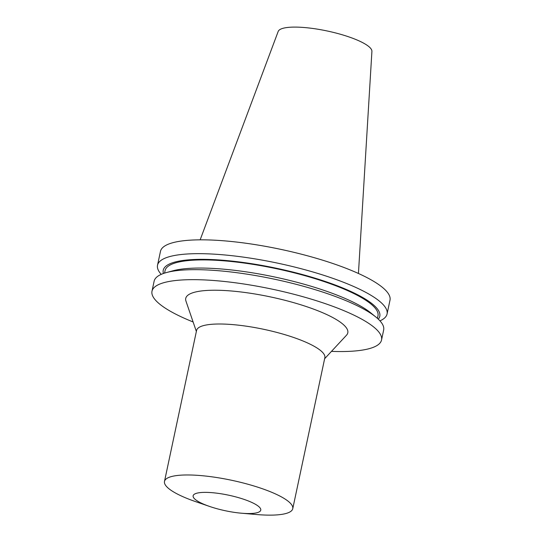 <?xml version="1.0" encoding="UTF-8"?>
<svg xmlns="http://www.w3.org/2000/svg" width="542" height="542" viewBox="0 0 542 542"><rect width="100%" height="100%" fill="white"/><g stroke="black" fill="none" stroke-linecap="round" stroke-linejoin="round"><path stroke-width="0.81" d="M358.438 273.473L371.914 51.375A47.94 11.03 -168 0 0 327.26 30.996A47.94 11.03 -168 0 0 278.182 31.45L200.154 239.835M379.962 320.857A117.329 26.992 -168 0 0 387.063 314.001L390.003 300.173A117.329 26.992 -168 0 0 280.844 249.374A117.329 26.992 -168 0 0 160.466 251.38L157.526 265.214A117.329 26.992 -168 0 0 161.225 274.36M387.063 314.001A117.329 26.992 -168 0 0 277.904 263.202A117.329 26.992 -168 0 0 157.526 265.214M378.309 319.17A110.697 25.467 -168 0 0 276.813 268.344A110.697 25.467 -168 0 0 163.413 273.493M377.435 318.371L377.97 315.878A108.827 25.034 -168 0 0 276.725 268.764A108.827 25.034 -168 0 0 165.073 270.627L164.538 273.114M331.467 351.379A117.329 26.992 -168 0 0 353.221 351.121A117.329 26.992 -168 0 0 381.534 340.003L383.661 330.003A117.329 26.992 -168 0 0 375.897 317.056L370.62 312.768A110.697 25.467 -168 0 0 274.963 277.057A110.697 25.467 -168 0 0 173.047 270.77L166.482 272.545A117.329 26.992 -168 0 0 154.124 281.217L151.997 291.21A117.329 26.992 -168 0 0 193.108 321.968M375.897 317.056A117.329 26.992 -168 0 0 274.503 279.211A117.329 26.992 -168 0 0 166.482 272.545M381.534 340.003A117.329 26.992 -168 0 0 272.382 289.204A117.329 26.992 -168 0 0 151.997 291.21M324.631 358.729L346.501 335.213A82.838 19.058 -168 0 0 270.729 296.969A82.838 19.058 -168 0 0 185.953 301.088L196.367 331.467M241.407 513.206L256.054 514.487A65.568 15.081 -168 0 0 276.935 514.9A65.568 15.081 -168 0 0 292.755 508.687L324.848 357.72A65.568 15.081 -168 0 0 263.846 329.333A65.568 15.081 -168 0 0 196.577 330.457L164.49 481.418A65.568 15.081 -168 0 0 195.662 501.648L209.564 506.438A34.573 7.954 -168 0 0 241.407 513.206A34.573 7.954 -168 0 0 252.416 513.423A34.573 7.954 -168 0 0 247.674 500.7A34.573 7.954 -168 0 0 198.982 492.766A34.573 7.954 -168 0 0 209.564 506.438M292.755 508.687A65.568 15.081 -168 0 0 231.759 480.3A65.568 15.081 -168 0 0 164.49 481.418"/></g></svg>
